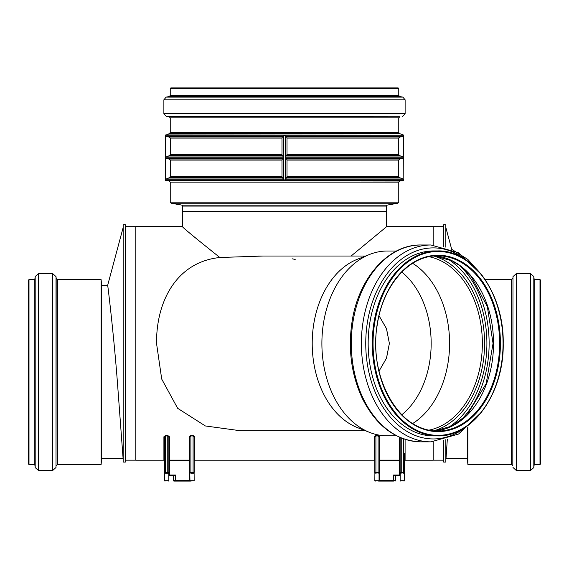 <?xml version="1.0" encoding="UTF-8"?>
<svg xmlns="http://www.w3.org/2000/svg" width="569" height="569" viewBox="0 0 569 569"><rect width="100%" height="100%" fill="white"/><g stroke="black" fill="none" stroke-linecap="round" stroke-linejoin="round"><path stroke-width="0.85" d="M365.575 430.804L240.801 430.804L205.345 425.953L177.656 408.307L161.71 379.061L156.539 343.42C156.212 300.859 176.874 261.968 219.84 257.501L263.269 256.029M168.78 473.195L168.837 480.705L164.626 480.705L164.462 472.27L165.479 473.195L168.78 473.195A0.548 0.498 90 0 0 168.317 472.818A0.548 0.548 0 0 0 168.865 472.27L168.865 437.198A0.548 0.441 180 0 1 169.413 436.757L167.763 435.498L165.558 435.498L163.908 436.757L163.908 460.186L135.827 460.186L135.827 226.654L182.357 226.654L182.357 211.263L386.643 211.263L386.643 226.654L351.101 256.029M194.114 473.195L194.164 480.705L189.954 480.705L189.79 472.27L190.807 473.195L194.114 473.195A0.548 0.498 90 0 0 193.645 472.818A0.548 0.548 0 0 0 194.193 472.27L194.193 437.198A0.548 0.441 180 0 1 194.747 436.757L193.09 435.498L190.892 435.498L189.235 436.757L189.235 460.705L189.79 460.705A0.548 0.548 -0 0 0 189.235 460.15L169.413 460.15A0.548 0.548 -0 0 0 168.865 460.705L168.865 453.408M194.747 436.757L194.747 460.186L374.253 460.186L374.807 460.734L374.807 453.408M375.91 435.498L375.91 472.818L375.355 472.818A0.548 0.548 0 0 1 374.807 472.27A0.548 0.548 0 0 0 375.355 472.818L378.662 472.818A0.548 0.498 -90 0 0 378.193 473.195L379.21 472.27L374.807 472.27L374.807 473.195L374.807 437.198L375.91 435.939L378.108 435.939L379.21 437.198L379.21 480.528L379.21 437.198A0.548 0.441 180 0 1 379.765 436.757L378.108 435.498L375.91 435.498L374.253 436.757L374.253 460.186M405.092 439.36L405.092 460.186L433.173 460.186L433.173 441.8M433.173 245.04L433.173 226.654L386.643 226.654M219.84 257.501C196.654 239.016 184.157 228.731 182.357 226.654C184.157 228.731 196.654 239.016 219.84 257.501M292.117 258.795L295.19 259.443M190.892 435.498L190.892 435.939L193.09 435.939L193.09 472.27L190.892 472.27L190.892 435.939L189.79 437.198L189.79 480.528L189.235 480.528L189.235 481.082L173.822 481.082L190.423 481.082A0.548 0.498 90 0 1 189.954 480.705L189.79 472.27A0.548 0.548 0 0 0 190.338 472.818L193.645 472.818A0.548 0.548 0 0 0 194.193 472.27L193.09 472.27L193.09 472.818M190.807 473.195A0.548 0.498 90 0 0 190.338 472.818L190.892 472.818L190.892 472.27L189.79 472.27M164.626 472.789L164.462 480.528A0.548 0.548 0 0 0 165.01 481.082L165.088 481.082A0.548 0.498 90 0 1 164.626 480.705L164.626 472.789M165.479 473.195A0.548 0.498 90 0 0 165.01 472.818L168.317 472.818L167.763 472.818L167.763 472.27L165.558 472.27L165.558 472.818L165.01 472.818A0.548 0.548 0 0 1 164.462 472.27L164.462 437.198L165.558 435.939L167.763 435.939L168.865 437.198M172.72 475.577L173.709 476.125A0.548 0.441 90 0 0 173.268 475.577L174.299 475.378M173.709 476.125L175.416 475.065M168.865 460.705L189.235 460.705L189.235 480.528L175.472 480.528L175.472 475.023L169.413 475.577A0.548 0.548 0 0 0 168.865 476.125M193.09 435.498L194.193 437.198M194.747 460.186L194.193 460.734L194.193 453.408M164.462 453.408L164.462 460.734L163.908 460.186M168.837 480.705L168.317 481.082M164.462 480.528A0.548 0.548 0 0 0 165.01 481.082M194.164 480.705L190.338 481.082A0.548 0.548 0 0 1 189.79 480.528A0.548 0.548 0 0 0 190.338 481.082A0.548 0.548 0 0 1 190.117 481.033L189.897 480.862M168.865 475.023L169.413 475.023L169.413 436.757M175.472 475.023L169.413 475.023L169.413 475.577L173.268 475.577M164.462 437.198A0.548 0.441 0 0 0 163.908 436.757M189.79 437.198A0.548 0.441 0 0 0 189.235 436.757M189.79 460.705L189.79 453.408M375.355 472.818A0.548 0.498 -90 0 0 374.886 473.195L379.046 472.789L379.046 480.705L374.836 480.705L374.886 473.195M403.99 481.082A0.548 0.548 0 0 0 404.538 480.528L404.374 480.705A0.548 0.498 -90 0 1 403.912 481.082L403.99 481.082A0.548 0.548 0 0 0 404.538 480.528L404.538 472.27A0.548 0.548 0 0 1 403.99 472.818A0.548 0.498 -90 0 0 403.521 473.195L404.374 472.789L400.22 473.195A0.548 0.498 -90 0 1 400.683 472.818L403.99 472.818A0.548 0.548 0 0 0 404.538 472.27L404.374 480.705L400.163 480.705L400.22 473.195M400.135 437.511L400.135 472.27A0.548 0.548 0 0 0 400.683 472.818L401.237 472.818L401.237 472.27L400.135 472.27L400.135 473.195L400.135 460.705A0.548 0.548 -0 0 0 399.587 460.15L399.587 460.705L400.135 460.705M378.662 472.818L379.011 472.697L378.662 472.818A0.548 0.548 0 0 0 379.21 472.27A0.548 0.548 0 0 1 378.662 472.818M378.662 481.082A0.548 0.548 0 0 0 378.883 481.033A0.548 0.548 0 0 1 378.662 481.082A0.548 0.548 0 0 0 379.21 480.528L379.046 480.705A0.548 0.498 -90 0 1 378.577 481.082L393.528 481.082L393.528 480.528L379.765 480.528L379.765 460.15A0.548 0.548 -0 0 0 379.21 460.705L399.587 460.705L399.587 475.023L393.528 475.023L393.528 480.528L395.732 480.528L395.732 476.125L395.291 476.125A0.548 0.441 90 0 1 395.732 475.577L393.528 475.023L394.466 475.741M395.732 475.577L399.587 475.577L394.701 475.378M403.442 438.806L403.442 472.27L404.538 472.27L404.538 453.408M400.683 481.082L400.163 480.705M375.355 481.082L374.836 480.705M393.528 481.082L379.765 481.082L379.765 480.528L379.21 480.528A0.548 0.548 0 0 1 378.883 481.033L378.883 481.033M400.135 476.125A0.548 0.548 0 0 0 399.587 475.577L399.587 475.023L400.135 475.023M379.21 460.705L379.21 453.408M374.807 437.198A0.548 0.441 0 0 0 374.253 436.757M403.442 179.875L403.257 178.986L399.459 177.613L398.734 176.575L398.734 160.095L399.744 159L403.435 158.424L403.257 156.959L399.459 155.586L398.734 154.548L398.734 138.068L399.744 136.973L403.186 136.674L403.435 135.827L403.186 180.729L165.814 180.729L399.765 181.027L398.762 182.123L170.238 182.123L170.238 202.144L398.762 202.144L397.852 203.225L171.148 203.225L181.76 205.096L387.24 205.096L386.422 206.078L182.578 206.078L182.578 211.263M285.325 179.875L284.5 179.875L285.325 179.875L285.325 135.827L285.418 136.674L286.648 136.973L287.011 138.068L287.011 154.548L285.325 157.222L285.418 158.701L286.648 159L287.011 160.095L287.011 176.575L285.325 179.875M285.325 135.827L283.675 135.827L283.675 179.875L284.5 179.875M283.675 179.875L281.989 176.575L281.989 160.095L282.352 159L283.675 158.424L283.611 156.959L282.252 155.586L281.989 154.548L281.989 138.068L282.352 136.973L283.582 136.674L283.675 135.827L284.5 135.827M170.238 95.457L398.762 95.457L398.762 88.472L170.238 88.472L170.238 95.457L169.334 96.545L166.155 97.1L163.879 99.81L163.879 113.772L166.397 116.517L169.235 116.766L170.238 117.861L170.238 132.527L169.519 133.559L165.558 135.194L165.558 179.875L165.565 179.242L283.675 179.242M165.558 135.827L165.814 136.674L169.256 136.973L170.266 138.068L170.266 154.548L169.541 155.586L165.565 157.222L165.814 158.701L169.256 159L170.266 160.095L170.266 176.575L169.541 177.613L165.565 179.242M165.558 179.875L165.558 180.451L403.442 180.451M170.238 88.472L170.792 87.918L398.208 87.918L398.762 88.472M389.381 343.406L386.443 328.548L379.032 315.731L386.529 328.747L389.381 343.42L386.529 358.093L379.032 371.109L386.451 358.292L389.381 343.42M123.16 459.332L117.335 381.287C113.608 332.73 107.676 283.995 107.662 285.353L123.16 227.508M135.827 460.157L125.365 460.157M123.16 224.755L123.16 462.085L125.365 462.085L125.365 224.755L123.16 224.755M123.004 458.749L101.616 458.749L101.616 285.353L107.662 285.353M101.616 458.749L101.118 464.453L101.118 279.656L101.616 285.353M101.118 464.453L57.54 464.453L57.54 279.656L101.118 279.656M56.175 278.397L56.018 467.462L56.018 276.641L56.175 278.397L57.54 279.656M52.725 273.625L52.725 470.478L38.464 470.478L38.464 273.625L52.725 273.625L56.018 276.641M35.186 276.527L35.186 467.576L34.809 464.532L34.809 279.571L35.186 276.527L38.464 273.625M34.809 464.532L28.998 464.532L28.998 279.571L34.809 279.571M28.998 464.532L28.45 463.984L28.45 280.126L28.998 279.571M445.84 459.332L445.996 458.749L467.384 458.749L467.882 464.453L511.46 464.453L511.46 279.656L485.158 279.656L481.58 274.735M447.326 439.183L445.996 458.749M433.173 460.157L443.635 460.157M443.635 440.257L443.635 462.085L445.84 462.085L445.84 439.652M445.84 247.188L445.84 224.755L443.635 224.755L443.635 246.583M467.384 427.788L467.384 458.749M467.882 427.369L467.882 464.453M534.191 279.571L534.191 464.532L540.002 464.532L540.002 279.571L534.191 279.571L533.814 276.527L530.536 273.625L516.275 273.625L512.982 276.641L512.825 465.705L511.46 464.453M540.002 279.571L540.55 280.126L540.55 463.984L540.002 464.532M401.792 272.067A82.043 58.017 -90 0 1 431.167 343.42A82.043 58.017 -90 0 1 401.792 414.765M412.639 263.298A87.555 61.907 -90 0 1 449.588 343.42A87.555 61.907 -90 0 1 412.639 423.542M396.515 435.818L387.226 435.818A92.398 65.335 -90 0 1 369.722 432.44L357.446 427.611A87.384 61.793 -90 0 1 312.21 343.42A87.384 61.793 -90 0 1 357.446 259.229L369.722 254.4A92.398 65.335 -90 0 1 387.226 251.021L396.515 251.021M369.722 432.44A92.398 65.335 -90 0 1 321.89 343.42A92.398 65.335 -90 0 1 369.722 254.4M445.84 227.508L451.679 249.3L467.832 259.428L481.58 274.742L458.571 252.792L430.975 244.99A98.43 69.596 -90 0 0 361.379 343.42A98.43 69.596 -90 0 0 430.975 441.85L420.889 441.85A98.43 69.596 -90 0 1 351.293 343.42A98.43 69.596 -90 0 1 420.889 244.99C388.335 244.307 358.584 278.149 352.083 321.513C347.872 349.515 351.429 375.44 362.752 399.289C376.906 426.636 396.28 440.826 420.889 441.85M433.557 435.897A92.484 65.392 -90 0 1 368.164 343.42A92.484 65.392 -90 0 1 433.557 250.936L437.668 250.936A92.484 65.392 -90 0 1 503.06 343.42A92.484 65.392 -90 0 1 437.668 435.897L433.557 435.897M399.587 437.276L399.587 460.15L379.765 460.15L379.765 436.757M175.472 481.082L175.472 480.528L173.268 480.528L173.822 481.082M167.763 435.498L167.763 472.27L168.865 472.27A0.548 0.548 0 0 1 168.317 472.818M165.558 435.498L165.558 472.27L164.462 472.27M400.135 472.27A0.548 0.548 0 0 0 400.683 472.818M378.108 435.498L378.108 472.818M401.237 437.974L401.237 472.27L403.442 472.27L403.442 472.818M285.325 179.242L403.435 179.242M165.743 178.986L283.611 178.986M285.389 178.986L403.257 178.986M169.541 177.613L282.252 177.613M286.748 177.613L399.459 177.613M170.266 176.575L281.989 176.575M287.011 176.575L398.734 176.575M170.266 160.095L281.989 160.095M287.011 160.095L398.734 160.095M169.256 159L282.352 159M286.648 159L399.744 159M165.814 158.701L283.582 158.701M285.418 158.701L403.186 158.701M165.565 158.424L283.675 158.424M285.325 158.424L403.435 158.424M165.565 157.222L283.675 157.222M285.325 157.222L403.435 157.222M165.743 156.959L283.611 156.959M285.389 156.959L403.257 156.959M169.541 155.586L282.252 155.586M286.748 155.586L399.459 155.586M170.266 154.548L281.989 154.548M287.011 154.548L398.734 154.548M170.266 138.068L281.989 138.068M287.011 138.068L398.734 138.068M169.256 136.973L282.352 136.973M286.648 136.973L399.744 136.973M165.814 136.674L283.582 136.674M285.418 136.674L403.186 136.674M165.558 135.194L403.442 135.194L403.442 135.827M165.565 136.396L283.675 136.396M285.325 136.396L403.435 136.396M165.743 134.931L403.442 135.194M169.519 133.559L399.481 133.559L403.257 134.931M170.238 132.527L398.762 132.527L399.481 133.559M170.238 117.861L398.762 117.861L398.762 132.527M169.235 116.766L399.765 116.766L398.762 117.861M166.397 116.517L399.765 116.766M163.879 113.772L405.121 113.772L402.603 116.517M163.879 99.81L405.121 99.81L405.121 113.772M166.155 97.1L402.845 97.1L405.121 99.81M169.334 96.545L399.666 96.545L402.845 97.1M512.982 276.641L512.825 465.705M516.275 273.625L516.275 470.478L512.982 467.462M530.536 273.625L530.536 470.478L516.275 470.478M533.814 276.527L533.814 467.576L530.536 470.478M437.668 431.053A87.633 61.964 -90 0 1 375.696 343.42A87.633 61.964 -90 0 1 437.668 255.787A87.633 61.964 -90 0 1 499.632 343.42A87.633 61.964 -90 0 1 437.668 431.053C399.737 432.959 367.802 376.92 377.311 324.536C382.916 285.247 409.552 255.047 437.668 255.787M500.414 343.42A88.188 62.355 -90 0 1 406.878 419.787A88.188 62.355 -90 0 1 406.878 267.046A88.188 62.355 -90 0 1 500.414 343.42M493.529 343.42A87.633 61.964 -90 0 1 434.616 430.946L452.127 425.989L467.177 414.822L486.182 383.613L493.046 343.42L487.341 306.584L471.31 276.605L460.122 265.837L452.348 260.958L434.602 255.894A87.633 61.964 -90 0 1 493.529 343.42M459.411 265.31A93.579 66.175 -90 0 1 489.134 343.42A93.579 66.175 -90 0 1 459.411 421.522M447.341 258.731A92.071 65.108 -90 0 1 486.9 343.42A92.071 65.108 -90 0 1 447.341 428.108M433.564 255.979A89.063 62.974 -90 0 1 484.582 343.42A89.063 62.974 -90 0 1 433.564 430.861M428.862 256.676A87.555 61.907 -90 0 1 482.356 343.42A87.555 61.907 -90 0 1 428.862 430.157M467.64 425.676A95.528 67.547 -90 0 1 433.294 438.948A95.528 67.547 -90 0 1 368.136 318.242A95.528 67.547 -90 0 1 467.64 261.164M437.668 435.897A92.484 65.392 -90 0 1 372.275 343.42A92.484 65.392 -90 0 1 437.668 250.936C472.803 249.699 504.12 294.066 503.224 343.42C504.12 392.781 472.796 437.148 437.668 435.897M503.06 343.42A91.929 65.001 -90 0 1 405.555 423.03A91.929 65.001 -90 0 1 405.555 263.803A91.929 65.001 -90 0 1 503.06 343.42M173.268 476.125L173.268 480.528M395.732 476.125L396.28 475.577M395.732 480.528L395.178 481.082M405.092 460.186L404.538 460.734M386.422 211.263L386.422 206.078M181.76 205.096L182.578 206.078M387.24 205.096L397.852 203.225M170.238 202.144L171.148 203.225M398.762 202.144L398.762 182.123M169.235 181.027L170.238 182.123M399.765 181.027L403.186 180.729M398.762 95.457L399.666 96.545M125.365 226.682L135.827 226.682M56.175 465.705L57.54 464.453M52.725 470.478L56.018 467.462M35.186 467.576L38.464 470.478M443.635 226.682L433.173 226.682M512.825 278.397L511.46 279.656M534.191 464.532L533.814 467.576M365.575 256.029L257.928 256.029M430.975 244.99L420.889 244.99M430.975 441.85L458.564 434.047L481.58 412.098"/></g></svg>
